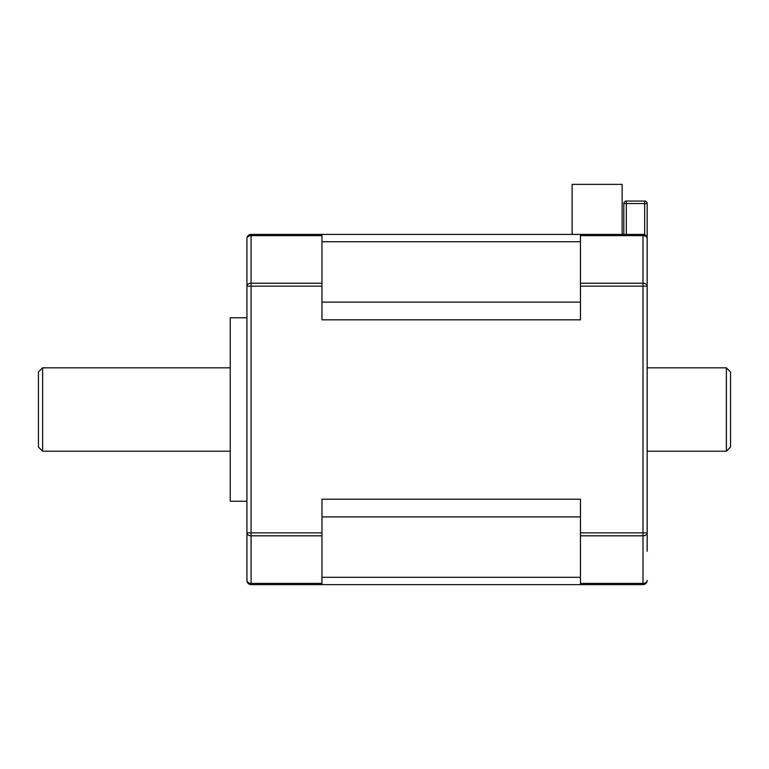<?xml version="1.0" encoding="UTF-8"?>
<svg xmlns="http://www.w3.org/2000/svg" width="769" height="769" viewBox="0 0 769 769"><rect width="100%" height="100%" fill="white"/><g stroke="black" fill="none" stroke-linecap="round" stroke-linejoin="round"><path stroke-width="1.15" d="M42.622 451.211L38.45 447.039L38.45 371.994L42.622 367.822L42.622 451.211L230.239 451.211M726.378 367.822L730.55 371.994L730.55 447.039L726.378 451.211L726.378 367.822L647.162 367.822M246.916 538.761L246.916 238.573A4.172 4.172 0 0 1 251.078 234.41L642.999 234.41A4.172 4.172 0 0 1 644.662 234.756L644.662 203.554L647.162 203.554L647.162 551.267M246.916 501.244L230.239 501.244L230.239 317.789L246.916 317.789M246.916 238.573A4.172 2.951 0 0 1 251.078 235.631L251.078 283.213A4.172 2.951 0 0 0 246.916 286.164L246.916 280.272M580.46 286.164L580.46 319.817L321.961 319.817L321.961 286.164L251.078 286.164L251.078 532.869L321.961 532.869L321.961 499.216L580.46 499.216L580.46 532.869L642.999 532.869L642.999 286.164L580.46 286.164L580.46 283.213L642.999 283.213A4.172 2.951 180 0 1 647.162 286.164L647.162 238.573L646.575 236.439M580.46 584.623L580.46 583.402L642.999 583.402L642.999 584.623L251.078 584.623A4.172 4.172 0 0 1 246.916 580.46L246.916 532.869A4.172 2.951 0 0 0 251.078 535.81L251.078 583.402A4.172 2.951 180 0 1 246.916 580.46M321.961 532.869L321.961 584.623M321.961 234.41L321.961 286.164M580.46 283.213L580.46 234.41M580.46 583.402L580.46 532.869M647.162 286.164L642.999 286.164L642.999 235.631A4.172 2.951 180 0 1 647.162 238.573A4.172 4.172 0 0 0 642.999 234.41L642.999 235.631L580.46 235.631M642.999 584.623A4.172 4.172 0 0 0 647.162 580.46A4.172 4.172 0 0 1 642.999 584.623A4.172 4.172 0 0 0 647.162 580.46A4.172 2.951 0 0 1 642.999 583.402L642.999 535.81L580.46 535.81M647.162 532.869A4.172 2.951 180 0 1 642.999 535.81L642.999 532.869L647.162 532.869M622.15 234.41L622.15 184.377L572.117 184.377L572.117 234.41M623.813 234.41L623.813 203.554L626.322 203.554L626.322 234.41M626.322 201.055L644.662 201.055A2.499 2.499 0 0 1 647.162 203.554A2.499 2.499 0 0 0 644.662 201.055L644.662 203.554L626.322 203.554L626.322 201.055A2.499 2.499 0 0 0 623.813 203.554A2.499 2.499 0 0 1 626.322 201.055A2.499 2.499 0 0 0 623.813 203.554M647.162 238.573A4.172 4.172 0 0 0 642.999 234.41M321.961 577.298L580.46 577.298M580.46 516.903L321.961 516.903M580.46 241.735L321.961 241.735M321.961 302.13L580.46 302.13M251.078 584.623L251.078 583.402L321.961 583.402M321.961 535.81L251.078 535.81L251.078 532.869L246.916 532.869M246.916 286.164L251.078 286.164L251.078 283.213L321.961 283.213M321.961 235.631L251.078 235.631L251.078 234.41M647.162 451.211L726.378 451.211M42.622 367.822L230.239 367.822"/></g></svg>
